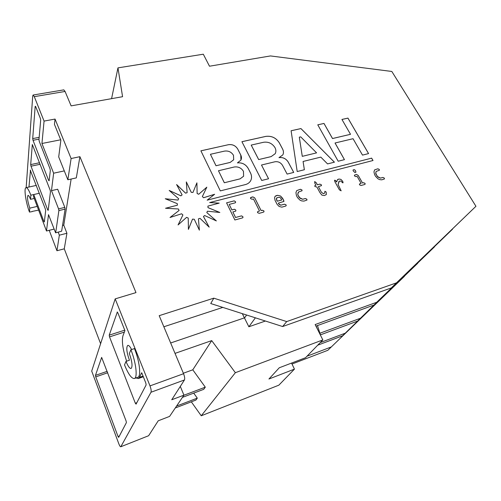 <?xml version="1.0" encoding="UTF-8"?>
<svg xmlns="http://www.w3.org/2000/svg" width="501" height="501" viewBox="0 0 501 501"><rect width="100%" height="100%" fill="white"/><g stroke="black" fill="none" stroke-linecap="round" stroke-linejoin="round"><path stroke-width="0.75" d="M258.66 159.575L271.147 156.594L275.193 153.707C276.164 151.841 276.095 149.818 274.993 147.632C272.268 143.43 268.486 141.639 263.639 142.259L251.201 145.09L258.66 159.575L271.135 156.619L275.224 153.657M224.316 182.759L240.104 178.838L243.605 176.233L243.473 171.367C241.307 167.904 238.213 166.451 234.199 167.008L218.467 170.753L224.316 182.759L240.092 178.863L243.63 176.183M216.006 165.756L230.166 162.412L233.673 159.781L233.497 155.323C231.418 151.997 228.431 150.594 224.536 151.102L210.42 154.289L216.006 165.756L230.153 162.437L233.698 159.738M125.989 361.415L124.517 364.897C128.312 374.178 131.588 378.718 134.362 378.512C137.819 377.842 136.028 362.342 130.905 349.779L129.327 353.518C132.151 361.59 132.746 366.582 131.105 368.485C129.678 368.604 127.974 366.244 125.989 361.415L129.433 360.238C126.64 352.259 126.077 347.312 127.749 345.396C128.757 345.176 130.041 346.554 131.6 349.541M327.836 350.299L404.426 276.333L327.836 350.299L292.002 364.033M191.319 401.827L201.239 415.78L278.844 385.175L294.438 369.131L291.551 363.081M79.916 156.688L76.315 177.893L67.854 179.771L71.111 158.535L79.916 156.688L135.984 292.603L115.186 298.878L91.708 371.097L118.818 443.78C119.607 445.796 120.246 446.798 120.735 446.779L148.634 435.72L158.216 420.802L169.607 416.394L183.936 395.157L171.737 399.748L184.443 379.965L151.001 392.245L120.86 446.66M49.217 230.316L56.951 250.744L64.272 248.822L100.607 343.686M38.608 210.094L32.145 211.441M29.797 208.147C27.599 201.364 27.004 197.106 28.012 195.365C28.657 195.334 29.49 196.655 30.523 199.329L30.862 195.19C28.895 190.104 27.305 187.599 26.083 187.662C23.685 187.794 25.758 202.36 29.471 212.073L29.797 208.147L37.224 206.412M30.523 199.329L34.231 198.477M261.096 210.552L254.765 197.933L252.892 196.88L251.195 197.319L250.481 197.763L250.575 198.596L252.178 199.292L253.456 198.953L259.487 210.99L257.495 211.779L257.589 212.643L259.199 213.332L263.307 212.211L263.996 211.773L263.914 210.921L262.305 210.226L261.084 210.57L254.758 197.958L252.88 196.906L250.469 197.789M241.513 215.875L235.558 217.49L232.859 211.936L235.407 211.253L235.871 210.908L235.777 210.013L234.424 209.243L231.882 209.919L229.201 204.408L235.138 202.849L235.608 202.498L235.508 201.634L234.167 200.863L226.571 202.842L234.875 219.983L242.503 217.897L242.966 217.559L242.866 216.651L241.513 215.875L235.558 217.49M281.819 207.151L285.52 206.136L286.177 205.729L286.09 204.871L284.512 204.189L281.167 205.097L279.214 204.471L278.28 203.143L283.942 201.427L283.61 200.074L280.585 196.023L277.554 195.315L276.126 195.691L275.093 196.329L274.561 197.688L275.049 200.337L277.059 204.264L279.095 206.45L281.819 207.151M296.435 195.572L297.481 197.557L299.805 200.005L301.564 200.882L303.932 201.108L306.969 200.074L306.881 199.204L305.328 198.528L302.648 199.254L299.153 197.419L297.819 194.883L297.776 193.906L298.753 191.877L302.053 190.775L301.959 189.942L300.418 189.265L296.698 190.624L295.934 192.647L296.435 195.572M321.348 192.127L318.385 186.648L321.467 185.627L321.373 184.794L319.851 184.13L317.377 184.781L316.294 182.777L314.822 181.631L314.81 183.172L315.893 185.17L314.803 185.664L314.897 186.51L316.908 187.042L319.857 192.509L321.886 195.114L324.31 195.534L326.301 194.626L326.201 192.058L324.905 191.263L324.661 193.129L323.302 193.643L321.335 192.152L318.385 186.648M334.893 181.713L339.396 189.86L341.156 190.825L338.106 184.518L339.315 181.086L340.786 181.086L342.803 182.89L342.747 181.349L340.918 179.389L339.114 179.032L337.48 179.69L336.678 181.944L336.265 181.193L334.862 180.16L334.543 180.36L334.893 181.713M362.511 182.984L358.221 175.425L356.468 174.442L354.439 175.15L354.545 175.995L356.017 176.646L357.132 176.346L361.108 183.366L359.449 183.986L359.549 184.85L361.033 185.495L364.596 184.525L365.129 184.205L365.035 183.353L363.557 182.702L362.492 183.009L358.202 175.45L356.455 174.467L354.426 175.168M353.205 170.885L354.883 172.507L355.973 172.119L355.322 170.327L354.163 169.614L353.055 170.008L353.205 170.885M374.598 174.617L375.669 176.471L377.936 178.769L379.589 179.602L381.762 179.834L384.43 178.951L384.33 178.093L382.877 177.448L380.478 178.099L377.184 176.365L375.712 173.077L376.17 171.423L379.389 170.265L379.288 169.432L377.842 168.793L374.629 169.87L373.959 171.893L374.598 174.617M198.753 194.231L197.137 193.53L196.906 182.84L192.966 192.465L191.244 192.321L186.322 181.913L187.124 192.685L185.552 193.123L176.602 184.55L182.095 194.876L180.905 195.841L169.188 190.436L178.644 198.728L178.03 200.074L165.267 198.753L177.323 203.675L177.379 205.203L165.53 208.266L178.356 208.967L179.089 210.445L170.021 217.49L181.612 213.783L182.909 214.973L178.074 224.936L186.591 217.353L188.244 218.073L188.414 229.395L192.516 219.131L194.269 219.256L199.367 230.166L198.446 218.831L200.031 218.355L209.186 227.153L203.469 216.52L204.633 215.524L216.357 220.916L206.813 212.574L207.389 211.215L219.839 212.468L208.003 207.621L207.909 206.105L219.206 203.124L209.662 202.567L373.013 160.508L371.636 158.134L207.157 200.162L214.622 194.269L203.625 197.713L202.36 196.561L206.813 187.174L198.74 194.256L197.131 193.549L196.899 182.865M228.494 144.689L200.895 150.826L220.302 190.894L245.384 184.581C247.832 183.93 249.598 182.621 250.694 180.661C251.853 178.375 251.84 175.926 250.669 173.296L248.108 168.242C245.665 164.272 242.108 162.481 237.449 162.875L240.943 160.095C241.695 158.498 241.632 156.8 240.756 154.997L237.743 149.054C235.595 145.634 232.514 144.175 228.494 144.689L200.907 150.845M261.722 180.473L268.567 178.751L261.491 165.017L274.943 161.773C278.149 161.322 280.673 162.512 282.508 165.343L287.117 174.085L293.724 172.419L288.175 161.973C285.939 158.541 282.877 157.095 278.988 157.64L282.783 154.947C283.748 153.143 283.685 151.17 282.602 149.029L279.264 142.754C276.026 137.794 271.542 135.671 265.818 136.385L241.914 141.702L261.722 180.473M297.193 171.542L304.37 169.739L303.086 161.466L320.809 157.114L327.554 163.908L334.43 162.174L300.944 128.569L291.1 130.755L297.193 171.542M324.003 123.44L317.772 124.824L338.181 161.228L344.456 159.65L335.05 142.998L353.048 138.708L362.505 155.11L368.567 153.588L347.957 118.104L341.939 119.445L350.512 134.312L332.526 138.526L324.003 123.44L317.778 124.843M213.852 298.189L286.71 321.579L396.479 282.852L475.95 206.28L391.306 287.937L282.633 326.539L210.739 303.543L213.833 298.145L159.193 315.674L183.56 373.715C184.669 376.614 184.963 378.7 184.443 379.965M475.95 206.28L391.82 71.461L270.459 55.937L209.487 66.213L203.306 54.208L117.96 67.873L122.576 96.699L71.117 105.874L65.067 91.458L34.293 96.662L44.069 121.092L41.94 143.493L53.632 173.202L51.478 190.637L58.561 208.886L64.804 207.395L65.117 209.099L61.648 231.18L55.611 232.833L61.648 231.18M71.111 158.535L55.047 119.069L44.069 121.092M115.186 298.878L149.993 385.895L183.56 373.715M210.739 303.543L213.833 298.145M265.398 321.028L248.872 326.771L255.378 317.822M201.239 415.78L235.357 372.7L322.838 339.922L305.522 357.733L279.27 367.778L268.937 379.013L294.438 369.131M322.838 339.922L315.154 324.56L376.696 302.285L398.821 280.961L376.696 302.285M381.975 297.256L357.545 321.103L360.432 318.267L320.302 333.084M382.063 297.412L360.432 318.267M434.342 246.768L398.733 281.38L401.789 278.387L400.881 278.706M434.43 246.912L401.789 278.387M366.287 312.674L342.578 335.808L345.233 333.203L320.239 342.596M366.369 312.818L345.233 333.203M417.64 263.15L382.858 296.949L385.682 294.187L384.849 294.482M417.715 263.282L385.682 294.187M452.497 229.214L415.949 264.503L452.403 229.051M418.842 261.39L419.268 261.246M315.937 326.126L373.84 305.096M415.949 264.503L415.442 264.678M320.546 334.812L357.545 321.103M398.733 281.38L398.201 281.575M317.728 345.183L342.578 335.808M382.858 296.949L381.981 297.268M248.872 326.771L242.309 313.645M235.357 372.7L211.716 340.611L175.018 353.38M331.236 346.955L307.007 356.211M67.854 179.771L64.297 170.897L53.632 173.202M39.003 139.134L33.028 140.299L48.647 180.435L49.129 180.792L50.325 170.515L50 168.749L39.285 141.464L38.953 139.704L40.687 120.171L40.343 118.33L35.659 106.581L35.189 106.356L32.703 138.589L39.166 137.343M33.028 140.299L32.703 138.589M40.13 164.29L31.012 166.2L47.733 209.963L48.19 210.357L50.451 191.777L50.131 190.079L32.321 144.526L30.693 164.591L39.535 162.75M31.012 166.2L30.693 164.591M65.117 209.099L58.886 210.589L55.692 232.677M58.886 210.589L58.561 208.886M34.293 96.662L33.116 95.027L32.728 95.992L26.165 187.643M29.471 212.073L32.208 211.61M30.505 170.127L28.964 187.03L26.083 187.662M30.267 170.177L45.347 209.011L45.66 210.608L44.338 221.943L43.906 221.536L44.401 221.417M55.611 232.833L48.509 214.66L46.487 230.999L33.529 196.617L33.711 194.545L43.906 221.536M124.367 332.088L109.525 336.897L135.339 403.255L136.072 404.144L146.135 384.943L145.829 383.058L141.714 372.731L139.453 377.353L138.27 378.568L135.971 377.942M109.525 336.897L109.218 335.156L124.743 330.146M117.353 311.998L109.218 335.156M117.115 312.073L117.829 312.787L124.931 330.61L122.964 335.751C121.58 341.118 122.801 349.604 126.634 361.196M107.728 372.744L95.747 376.884L118.054 436.528L118.668 437.379L126.396 422.625L126.114 421.009L101.653 357.401L95.466 375.374L107.189 371.335M95.747 376.884L95.466 375.374M134.362 378.512L137.844 377.278C141.351 376.589 139.604 361.108 134.462 348.583L130.905 349.779M151.001 392.245C151.427 390.987 151.089 388.87 149.993 385.895M111.579 98.659L117.96 67.873M183.353 373.232L192.791 369.813L211.716 340.611M192.791 369.813L205.297 387.173L183.873 395.245M182.433 397.374L203.725 389.333L205.297 387.173M193.712 393.116L197.3 398.145L176.577 406.054M175.287 407.971L195.891 400.08L197.3 398.145M396.479 282.852L391.306 287.937M286.71 321.579L282.633 326.539M148.634 435.72L120.735 446.779M33.116 95.027L63.802 89.867L65.067 91.458M180.304 386.415L183.936 395.157M30.862 195.19L39.354 193.267M36.354 185.395L28.964 187.03M64.272 248.822L66.915 233.266L63.771 225.156L71.142 179.045M105.316 329.245L99.292 347.763M66.915 233.266L59.343 235.188L58.191 232.182M56.951 250.744L59.343 235.188M63.771 225.156L62.544 225.463M64.804 207.395L57.684 189.234L51.478 190.637M54.027 229.12L46.487 230.999M55.047 119.069L54.446 124.367L60.865 140.205L58.705 156.913L64.297 170.897M60.696 139.785L41.94 143.493M242.96 217.559L242.866 216.651M242.853 216.67L241.501 215.9M235.608 202.504L235.501 201.653L234.155 200.888L226.577 202.861M235.871 210.915L235.771 210.038L234.418 209.268L231.869 209.938L229.201 204.408M235.545 217.515L232.859 211.936M263.996 211.779L263.902 210.94L262.292 210.245L261.084 210.57M259.487 210.99L257.495 211.779M286.177 205.729L286.077 204.896L284.499 204.208L281.155 205.116L279.902 204.984L278.28 203.143M283.942 201.433L282.752 198.465L280.573 196.041L277.541 195.334L275.093 196.329M276.339 198.709L277.303 197.582L279.495 197.294L280.447 197.82L281.787 199.987L277.26 201.214L276.508 199.749L276.658 197.97M277.26 201.214L276.358 198.69M281.775 200.005L277.278 201.195M302.047 190.781L301.946 189.96L300.4 189.29L296.698 190.624M306.969 200.081L306.863 199.229L305.309 198.553L302.635 199.279L300.018 198.208L297.807 194.908L298.145 192.616M298.133 192.635L298.289 192.259M324.648 193.148L323.302 193.643M323.289 193.662L321.335 192.152M326.301 194.626L326.189 192.083L324.905 191.263M315.88 185.195L314.803 185.664M321.46 185.633L321.373 184.794L319.838 184.149L317.358 184.8L316.275 182.802L314.822 181.631L314.496 181.857M336.666 181.969L334.862 180.16L334.536 180.379M343.072 182.715L342.734 181.375L340.905 179.408L339.114 179.032L337.968 179.333M337.956 179.352L337.48 179.69M341.15 190.831L338.087 184.543L338.858 181.738M338.845 181.763L339.02 181.312M365.123 184.211L365.022 183.372L363.538 182.721L362.492 183.009M361.108 183.366L359.436 183.999M355.973 172.125L355.303 170.353L354.144 169.639L353.048 170.027M379.382 170.271L379.276 169.451L377.823 168.812L374.629 169.87M384.424 178.957L384.311 178.118L382.858 177.473L380.459 178.124L378.011 177.097L375.8 174.01L375.975 171.881M375.957 171.906L376.151 171.442M206.8 187.199L198.74 194.256M214.585 194.3L203.619 197.738L202.36 196.561M372.988 160.514L371.617 158.153L207.157 200.162M219.131 203.143L209.662 202.567M219.751 212.455L207.99 207.646L207.909 206.105M206.988 212.211L207.389 211.215M216.282 220.878L206.813 212.574M203.456 216.538L209.136 227.11M199.354 230.134L198.446 218.831M188.414 229.395L192.516 219.131M182.909 214.973L178.074 224.936M179.076 210.464L170.052 217.478M177.379 205.203L165.599 208.272M178.03 200.074L165.349 198.791M178.638 198.753L178.062 199.993M182.088 194.902L180.899 195.86L169.257 190.499M187.117 192.71L185.545 193.148L176.634 184.619M192.966 192.465L191.238 192.346L186.328 181.963M240.968 160.038L240.743 155.022L237.737 149.073C235.583 145.659 232.502 144.2 228.481 144.714M237.436 162.9L237.449 162.875C242.102 162.506 245.653 164.297 248.095 168.267L248.108 168.242M250.738 180.579C251.84 178.318 251.815 175.901 250.657 173.321L248.095 168.267M210.42 154.289L216.012 165.731M218.467 170.753L224.329 182.733M282.808 154.903C283.735 153.112 283.66 151.158 282.589 149.054L279.251 142.779C276.013 137.819 271.529 135.69 265.806 136.404L241.927 141.72M293.705 172.425L288.163 161.998C285.927 158.566 282.865 157.12 278.976 157.665L278.988 157.64M268.549 178.757L261.491 165.017M251.214 145.065L258.673 159.55M334.399 162.186L300.932 128.588L291.106 130.78M303.074 161.491L304.351 169.745M302.272 156.35L316.588 152.868L300.688 136.854L299.316 137.168L302.272 156.35L316.588 152.868M299.304 137.193L302.285 156.325M350.512 134.312L332.507 138.552L323.984 123.459M368.542 153.594L347.945 118.13L341.945 119.463M335.031 143.017L344.431 159.656M317.74 329.739L316.056 326.082M246.611 315.016L244.688 317.772L170.653 342.978M47.733 209.963L48.253 209.838M48.647 180.435L49.186 180.316M35.527 106.3L35.189 106.356M118.054 436.528L119.382 436.014M135.339 403.255L136.829 402.698M143.048 376.076L139.453 377.353M163.852 326.777L222.801 307.401M317.477 325.569L320.596 335.445M143.324 376.771L138.27 378.568"/></g></svg>
